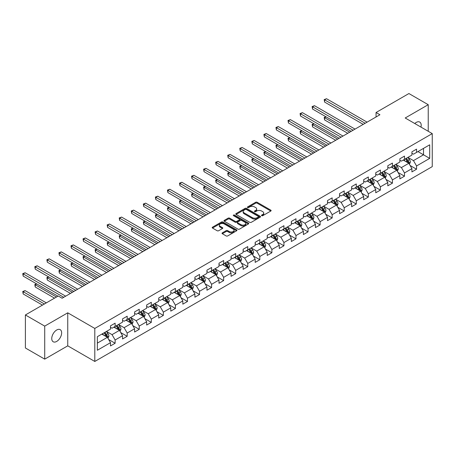 <?xml version="1.0" encoding="UTF-8"?>
<svg xmlns="http://www.w3.org/2000/svg" width="455" height="455" viewBox="0 0 455 455"><rect width="100%" height="100%" fill="white"/><g stroke="black" fill="none" stroke-linecap="round" stroke-linejoin="round"><path stroke-width="0.68" d="M261.693 215.687A0.751 0.432 0 0 0 262.751 215.687L270.816 211.035A1.075 0.62 0 0 0 271.129 210.597A1.075 0.62 0 0 0 270.816 210.159L257.16 202.276A1.075 0.62 0 0 0 255.642 202.276L247.583 206.928A0.751 0.432 0 0 0 247.361 207.235A0.751 0.432 0 0 0 247.583 207.543A0.751 0.432 0 0 0 248.64 207.543L249.687 206.94A3.435 1.985 0 0 1 254.544 206.94L255.682 207.594A3.435 1.985 0 0 1 256.683 208.999A3.435 1.985 0 0 1 255.682 210.398L254.635 211.001A0.751 0.432 0 0 0 254.419 211.308A0.751 0.432 0 0 0 254.635 211.615A0.751 0.432 0 0 0 255.699 211.615L256.739 211.012A3.435 1.985 0 0 1 261.597 211.012L262.734 211.672A3.435 1.985 0 0 1 263.741 213.071A3.435 1.985 0 0 1 262.734 214.47L261.693 215.073A0.751 0.432 0 0 0 261.471 215.38A0.751 0.432 0 0 0 261.693 215.687L261.693 215.073M56.699 341.421A6.996 4.038 120 0 0 61.266 335.261A6.996 4.038 120 0 0 60.197 329.653A6.996 4.038 120 0 0 56.699 330A6.996 4.038 120 0 0 52.126 336.165A6.996 4.038 120 0 0 53.201 341.768A6.996 4.038 120 0 0 56.699 341.421M420.972 127.104A6.996 4.038 120 0 0 419.749 122.065A6.996 4.038 120 0 0 416.251 122.412A6.996 4.038 120 0 0 414.778 123.521M222.336 232.846A1.075 0.62 0 0 0 222.023 233.284A1.075 0.62 0 0 0 222.336 233.722L226.169 235.935A1.075 0.62 0 0 0 227.688 235.935L236.64 230.765A1.075 0.62 0 0 0 236.953 230.327A1.075 0.62 0 0 0 236.64 229.889L222.984 222.006A1.075 0.62 0 0 0 221.466 222.006L212.513 227.176A1.075 0.62 0 0 0 212.195 227.614A1.075 0.62 0 0 0 212.513 228.052L217.137 230.725A1.075 0.62 0 0 0 218.656 230.725L222.489 228.512A1.075 0.62 0 0 0 222.802 228.074A1.075 0.62 0 0 0 222.489 227.636L220.192 226.311A2.872 1.655 0 0 1 219.356 225.14A2.872 1.655 0 0 1 221.124 223.604A2.872 1.655 0 0 1 224.252 223.968L233.244 229.155A2.872 1.655 0 0 1 234.08 230.327A2.872 1.655 0 0 1 232.312 231.857A2.872 1.655 0 0 1 229.183 231.498L227.688 230.634A1.075 0.62 0 0 0 226.169 230.634L222.336 232.846L222.336 233.722M67.749 312.818L44.715 326.116L25.395 314.962L25.395 347.984L44.715 359.137L67.749 345.84L94.799 361.458L94.799 328.436L67.749 312.818L67.749 345.84M428.229 131.29L428.229 104.696L405.2 117.993L432.25 133.611L94.799 328.436M428.229 104.696L408.909 93.542L376.058 112.504L376.058 116.969M25.395 314.962L58.24 295.995L62.108 298.23L379.925 114.74L376.058 112.504M249.761 222.313A1.075 0.62 0 0 0 251.279 222.313L260.232 217.143A1.075 0.62 0 0 0 260.544 216.705A1.075 0.62 0 0 0 260.232 216.267L246.576 208.384A1.075 0.62 0 0 0 245.057 208.384L236.105 213.554A1.075 0.62 0 0 0 235.792 213.992A1.075 0.62 0 0 0 236.105 214.43L249.761 222.313M233.79 215.852A0.751 0.432 0 0 1 234.552 215.954L234.552 215.061L248.436 223.081A1.075 0.62 0 0 1 248.749 223.519A1.075 0.62 0 0 1 248.436 223.957L239.484 229.121A1.075 0.62 0 0 1 237.965 229.121L224.309 221.238L228.143 219.043L228.143 218.15L224.309 220.362A1.075 0.62 0 0 0 223.996 220.8A1.075 0.62 0 0 0 224.309 221.238L224.309 220.362M228.143 219.043A1.075 0.62 0 0 1 229.656 219.043L229.656 218.15A1.075 0.62 0 0 0 228.143 218.15M229.656 218.15L235.195 221.346A1.075 0.62 0 0 0 236.714 221.346L239.256 219.879A1.075 0.62 0 0 0 239.569 219.441A1.075 0.62 0 0 0 239.256 219.003L233.489 215.676A0.751 0.432 0 0 1 233.267 215.369A0.751 0.432 0 0 1 233.733 214.97A0.751 0.432 0 0 1 234.552 215.061M94.799 361.458L432.25 166.632L432.25 133.611M108.671 339.527L115.126 343.252L115.126 339.993L122.549 335.71L122.549 338.969L127.184 336.29L127.184 333.032L134.606 328.749L134.606 332.008L139.241 329.329L139.241 326.07L146.664 321.787L146.664 325.046L151.299 322.367L151.299 319.114L158.721 314.826L158.721 318.085L163.356 315.406L163.356 312.153L170.779 307.864L170.779 311.123L175.414 308.445L175.414 305.191L182.836 300.903L182.836 304.162L187.471 301.483L187.471 298.23L194.894 293.941L194.894 297.2L199.529 294.522L199.529 291.268L206.951 286.986L206.951 290.239L211.586 287.566L211.586 284.307L219.009 280.024L219.009 283.277L223.644 280.604L223.644 277.345L231.06 273.063L231.06 276.316L235.701 273.643L235.701 270.384L243.118 266.101L243.118 269.354L247.759 266.681L247.759 263.422L255.175 259.14L255.175 262.393L259.816 259.72L259.816 256.461L267.233 252.178L267.233 255.437L271.874 252.758L271.874 249.499L279.29 245.217L279.29 248.475L283.931 245.797L283.931 242.538L291.348 238.255L291.348 241.514L295.989 238.835L295.989 235.576L303.405 231.294L303.405 234.552L308.046 231.874L308.046 228.615L315.463 224.332L315.463 227.591L320.104 224.912L320.104 221.653L327.52 217.371L327.52 220.63L332.161 217.951L332.161 214.692L339.578 210.409L339.578 213.668L344.219 210.989L344.219 207.73L351.635 203.448L351.635 206.706L356.276 204.028L356.276 200.769L363.693 196.486L363.693 199.745L368.328 197.066L368.328 193.807L375.75 189.525L375.75 192.783L380.386 190.105L380.386 186.846L387.808 182.563L387.808 185.822L392.443 183.143L392.443 179.89L399.865 175.602L399.865 178.861L404.501 176.182L404.501 172.928L411.923 168.64L411.923 171.899L416.558 169.22L416.558 165.967L429.702 158.38L429.702 144.815L423.514 148.381L423.514 154.808L429.702 158.38M115.126 343.252L110.491 345.931L110.491 342.672L97.353 350.259L97.353 336.694L110.491 329.107L110.491 325.848L115.126 323.169L115.126 326.428L122.549 322.146L122.549 318.887L127.184 316.214L127.184 319.467L134.606 315.184L134.606 311.925L139.241 309.252L139.241 312.505L146.664 308.223L146.664 304.964L151.299 302.291L151.299 305.544L158.721 301.261L158.721 298.002L163.356 295.329L163.356 298.582L170.779 294.3L170.779 291.041L175.414 288.368L175.414 291.621L182.836 287.338L182.836 284.079L187.471 281.406L187.471 284.665L194.894 280.377L194.894 277.123L199.529 274.445L199.529 277.704L206.951 273.415L206.951 270.162L211.586 267.483L211.586 270.742L219.009 266.454L219.009 263.2L223.644 260.522L223.644 263.781L231.06 259.492L231.06 256.239L235.701 253.56L235.701 256.819L243.118 252.531L243.118 249.277L247.759 246.599L247.759 249.858L255.175 245.575L255.175 242.316L259.816 239.637L259.816 242.896L267.233 238.613L267.233 235.354L271.874 232.676L271.874 235.935L279.29 231.652L279.29 228.393L283.931 225.714L283.931 228.973L291.348 224.69L291.348 221.431L295.989 218.753L295.989 222.012L303.405 217.729L303.405 214.47L308.046 211.791L308.046 215.05L315.463 210.767L315.463 207.508L320.104 204.83L320.104 208.089L327.52 203.806L327.52 200.547L332.161 197.868L332.161 201.127L339.578 196.844L339.578 193.585L344.219 190.907L344.219 194.166L351.635 189.883L351.635 186.624L356.276 183.945L356.276 187.204L363.693 182.921L363.693 179.662L368.328 176.984L368.328 180.243L375.75 175.96L375.75 172.701L380.386 170.028L380.386 173.281L387.808 168.998L387.808 165.739L392.443 163.066L392.443 166.32L399.865 162.037L399.865 158.778L404.501 156.105L404.501 159.358L411.923 155.075L411.923 151.816L416.558 149.143L416.558 152.397L429.702 144.815M113.892 327.145L119.455 330.358L112.038 334.641L106.47 331.428M110.491 327.321L112.038 328.214L115.126 326.428M112.038 334.641L115.126 339.993M119.455 330.358L122.549 335.71M125.95 320.183L131.512 323.397L124.096 327.68L118.528 324.466M122.549 320.36L124.096 321.253L127.184 319.467M124.096 327.68L127.184 333.032M131.512 323.397L134.606 328.749M138.007 313.222L143.57 316.435L136.153 320.718L130.585 317.505M134.606 313.398L136.153 314.291L139.241 312.505M136.153 320.718L139.241 326.07M143.57 316.435L146.664 321.787M150.065 306.26L155.627 309.474L148.211 313.757L142.643 310.543M146.664 306.437L148.211 307.33L151.299 305.544M148.211 313.757L151.299 319.114M155.627 309.474L158.721 314.826M162.122 299.299L167.685 302.512L160.262 306.795L154.7 303.582M158.721 299.475L160.262 300.368L163.356 298.582M160.262 306.795L163.356 312.153M167.685 302.512L170.779 307.864M174.18 292.337L179.742 295.551L172.32 299.834L166.757 296.62M170.779 292.514L172.32 293.407L175.414 291.621M172.32 299.834L175.414 305.191M179.742 295.551L182.836 300.903M186.237 285.376L191.8 288.589L184.377 292.872L178.815 289.659M182.836 285.552L184.377 286.445L187.471 284.665M184.377 292.872L187.471 298.23M191.8 288.589L194.894 293.941M198.295 278.414L203.857 281.628L196.435 285.911L190.873 282.697M194.894 278.591L196.435 279.484L199.529 277.704M196.435 285.911L199.529 291.268M203.857 281.628L206.951 286.986M210.346 271.453L215.915 274.666L208.492 278.949L202.93 275.736M206.951 271.635L208.492 272.522L211.586 270.742M208.492 278.949L211.586 284.307M215.915 274.666L219.009 280.024M222.404 264.491L227.972 267.705L220.55 271.988L214.987 268.774M219.009 264.673L220.55 265.561L223.644 263.781M220.55 271.988L223.644 277.345M227.972 267.705L231.06 273.063M234.462 257.53L240.03 260.743L232.607 265.026L227.045 261.813M231.06 257.712L232.607 258.605L235.701 256.819M232.607 265.026L235.701 270.384M240.03 260.743L243.118 266.101M246.519 250.569L252.087 253.782L244.665 258.065L239.102 254.851M243.118 250.75L244.665 251.643L247.759 249.858M244.665 258.065L247.759 263.422M252.087 253.782L255.175 259.14M258.577 243.607L264.145 246.82L256.722 251.103L251.16 247.895M255.175 243.789L256.722 244.682L259.816 242.896M256.722 251.103L259.816 256.461M264.145 246.82L267.233 252.178M270.634 236.645L276.202 239.859L268.78 244.147L263.217 240.934M267.233 236.827L268.78 237.72L271.874 235.935M268.78 244.147L271.874 249.499M276.202 239.859L279.29 245.217M282.692 229.684L288.26 232.897L280.837 237.186L275.275 233.972M279.29 229.866L280.837 230.759L283.931 228.973M280.837 237.186L283.931 242.538M288.26 232.897L291.348 238.255M294.749 222.722L300.317 225.936L292.895 230.224L287.332 227.011M291.348 222.905L292.895 223.797L295.989 222.012M292.895 230.224L295.989 235.576M300.317 225.936L303.405 231.294M306.807 215.767L312.375 218.974L304.952 223.263L299.39 220.049M303.405 215.943L304.952 216.836L308.046 215.05M304.952 223.263L308.046 228.615M312.375 218.974L315.463 224.332M318.864 208.805L324.432 212.019L317.01 216.301L311.447 213.088M315.463 208.981L317.01 209.874L320.104 208.089M317.01 216.301L320.104 221.653M324.432 212.019L327.52 217.371M330.921 201.844L336.49 205.057L329.067 209.34L323.505 206.126M327.52 202.02L329.067 202.913L332.161 201.127M329.067 209.34L332.161 214.692M336.49 205.057L339.578 210.409M342.979 194.882L348.547 198.096L341.125 202.378L335.557 199.165M339.578 195.058L341.125 195.951L344.219 194.166M341.125 202.378L344.219 207.73M348.547 198.096L351.635 203.448M355.036 187.921L360.605 191.134L353.182 195.417L347.614 192.203M351.635 188.097L353.182 188.99L356.276 187.204M353.182 195.417L356.276 200.769M360.605 191.134L363.693 196.486M367.094 180.959L372.656 184.173L365.24 188.455L359.672 185.242M363.693 181.136L365.24 182.028L368.328 180.243M365.24 188.455L368.328 193.807M372.656 184.173L375.75 189.525M379.151 173.998L384.714 177.211L377.297 181.494L371.729 178.28M375.75 174.174L377.297 175.067L380.386 173.281M377.297 181.494L380.386 186.846M384.714 177.211L387.808 182.563M391.209 167.036L396.771 170.25L389.355 174.532L383.787 171.319M387.808 167.213L389.355 168.105L392.443 166.32M389.355 174.532L392.443 179.89M396.771 170.25L399.865 175.602M403.266 160.075L408.829 163.288L401.412 167.571L395.844 164.357M399.865 160.251L401.412 161.144L404.501 159.358M401.412 167.571L404.501 172.928M408.829 163.288L411.923 168.64M417.952 151.595L423.514 154.808L413.47 160.609L407.902 157.396M411.923 153.289L413.47 154.182L416.558 152.397M413.47 160.609L416.558 165.967M44.715 326.116L44.715 359.137M97.353 343.121L107.397 337.32L101.835 334.107M107.397 337.32L110.491 342.672M410.109 165.495L416.558 169.22M398.051 172.456L404.501 176.182M385.994 179.418L392.443 183.143M373.936 186.379L380.386 190.105M361.879 193.341L368.328 197.066M349.821 200.302L356.276 204.028M337.764 207.264L344.219 210.989M325.706 214.225L332.161 217.951M313.649 221.187L320.104 224.912M301.591 228.148L308.046 231.874M289.534 235.11L295.989 238.835M277.476 242.071L283.931 245.797M265.419 249.033L271.874 252.758M253.361 255.994L259.816 259.72M241.304 262.956L247.759 266.681M229.246 269.917L235.701 273.643M217.189 276.873L223.644 280.604M205.131 283.835L211.586 287.566M193.074 290.796L199.529 294.522M181.016 297.758L187.471 301.483M168.959 304.719L175.414 308.445M156.901 311.681L163.356 315.406M144.844 318.642L151.299 322.367M132.786 325.604L139.241 329.329M120.729 332.565L127.184 336.29M261.995 215.795L262.734 215.363A3.435 1.985 0 0 0 263.741 213.964L263.741 213.071M256.683 208.999L256.683 209.892A3.435 1.985 0 0 1 255.682 211.291L254.936 211.723M270.816 210.159L270.816 211.035L257.16 203.169A1.075 0.62 0 0 0 255.642 203.169L247.878 207.645M260.214 217.154L246.576 209.277A1.075 0.62 0 0 0 245.057 209.277L236.122 214.436M258.332 217.012A0.751 0.432 0 0 0 258.554 216.705A0.751 0.432 0 0 0 258.332 216.398L246.348 209.476A0.751 0.432 0 0 0 245.285 209.476L244.187 210.113A3.435 1.985 0 0 0 243.18 211.518A3.435 1.985 0 0 0 244.187 212.917L252.377 217.649A3.435 1.985 0 0 0 257.234 217.649L258.332 217.012L258.332 217.905A0.751 0.432 0 0 0 258.554 217.598L258.554 216.705M243.18 211.518L243.18 212.405A3.435 1.985 0 0 0 244.187 213.81L244.187 212.917M258.332 217.905L257.234 218.542A3.435 1.985 0 0 1 252.377 218.542L244.187 213.81M229.656 219.043L235.195 222.239A1.075 0.62 0 0 0 236.714 222.239L239.256 220.772A1.075 0.62 0 0 0 239.569 220.334L239.569 219.441M234.552 215.954L248.419 223.962M240.945 224.668A2.872 1.655 0 0 0 244.068 225.026A2.872 1.655 0 0 0 245.842 223.496A2.872 1.655 0 0 0 245 222.324L241.832 220.493A1.075 0.62 0 0 0 240.314 220.493L237.777 221.96A1.075 0.62 0 0 0 237.459 222.398A1.075 0.62 0 0 0 237.777 222.836L240.945 224.668L240.945 225.561A2.872 1.655 0 0 0 244.068 225.919A2.872 1.655 0 0 0 245.842 224.389L245.842 223.496M237.459 222.398L237.459 223.291A1.075 0.62 0 0 0 237.777 223.729L237.777 222.836M240.945 225.561L237.777 223.729M234.08 230.327L234.08 231.22A2.872 1.655 0 0 1 232.312 232.75A2.872 1.655 0 0 1 229.183 232.391L227.688 231.527A1.075 0.62 0 0 0 226.169 231.527L222.353 233.733M219.356 225.14L219.356 226.033A2.872 1.655 0 0 0 220.192 227.204L220.192 226.311M222.472 228.518L220.192 227.204M236.64 229.889L236.64 230.765L222.984 222.899A1.075 0.62 0 0 0 221.466 222.899L212.525 228.057M409.443 164.346L410.359 162.031A2.895 1.672 -120 0 0 409.437 159.563L407.839 157.43M405.058 161.11L403.977 159.665M326.076 116.85L324.608 117.697L324.608 119.927L347.774 133.298M408.385 163.026L408.795 162.151A2.895 1.672 -120 0 0 407.97 160.41L406.372 158.283M405.65 158.698L407.418 161.064A1.473 0.853 60 0 1 407.686 161.508L408.795 162.151M405.445 158.818L407.043 160.945A2.895 1.672 60 0 1 407.868 162.685M324.608 119.927L324.182 117.453L349.702 132.183M324.182 117.453L325.905 116.747M365.16 123.259L324.608 99.844L326.542 98.729L367.094 122.145M363.232 124.374L324.608 102.079L324.608 99.844L324.182 99.599L326.542 98.729M324.608 102.079L324.182 99.599M397.386 171.307L398.301 168.993A2.895 1.672 -120 0 0 397.38 166.524L395.782 164.392M393.001 168.071L391.92 166.627M314.018 123.811L312.551 124.659L312.551 126.888L335.716 140.259M396.328 169.988L396.737 169.112A2.895 1.672 -120 0 0 395.913 167.372L394.314 165.239M393.592 165.66L395.361 168.026A1.473 0.853 60 0 1 395.628 168.469L396.737 169.112M393.387 165.779L394.986 167.906A2.895 1.672 60 0 1 395.81 169.647M312.551 126.888L312.124 124.414L337.644 139.145M312.124 124.414L313.848 123.709M385.328 178.269L386.244 175.948A2.895 1.672 -120 0 0 385.322 173.486L383.724 171.353M380.949 175.033L379.862 173.588M301.961 130.773L300.493 131.62L300.493 133.85L323.659 147.221M384.27 176.95L384.685 176.074A2.895 1.672 -120 0 0 383.855 174.333L382.257 172.2M381.535 172.621L383.303 174.982A1.473 0.853 60 0 1 383.571 175.431L384.685 176.074M381.33 172.741L382.928 174.868A2.895 1.672 60 0 1 383.753 176.608M300.493 133.85L300.067 131.376L325.587 146.106M300.067 131.376L301.79 130.67M353.103 130.221L312.551 106.806L314.485 105.691L355.036 129.106M351.175 131.336L312.551 109.041L312.551 106.806L312.124 106.561L314.485 105.691M312.551 109.041L312.124 106.561M341.045 137.182L300.493 113.767L302.427 112.652L342.979 136.068M339.117 138.297L300.493 116.002L300.493 113.767L300.067 113.522L302.427 112.652M300.493 116.002L300.067 113.522M373.271 185.231L374.186 182.91A2.895 1.672 -120 0 0 373.265 180.447L371.667 178.314M368.891 181.994L367.805 180.55M289.903 137.734L288.436 138.582L288.436 140.811L311.601 154.182M372.213 183.911L372.628 183.035A2.895 1.672 -120 0 0 371.798 181.295L370.199 179.162M369.477 179.583L371.246 181.943A1.473 0.853 60 0 1 371.513 182.392L372.628 183.035M369.272 179.702L370.87 181.829A2.895 1.672 60 0 1 371.695 183.57M288.436 140.811L288.009 138.331L313.529 153.068M288.009 138.331L289.733 137.632M361.213 192.192L362.135 189.871A2.895 1.672 -120 0 0 361.207 187.409L359.615 185.276M356.834 188.956L355.747 187.511M277.846 144.69L276.378 145.543L276.378 147.773L299.544 161.144M360.155 190.873L360.57 189.997A2.895 1.672 -120 0 0 359.74 188.256L358.142 186.123M357.42 186.544L359.188 188.905A1.473 0.853 60 0 1 359.456 189.354L360.57 189.997M357.215 186.658L358.813 188.791A2.895 1.672 60 0 1 359.643 190.531M276.378 147.773L275.952 145.293L301.472 160.029M275.952 145.293L277.675 144.593M349.156 199.154L350.077 196.833A2.895 1.672 -120 0 0 349.15 194.37L347.557 192.237M344.776 195.917L343.69 194.473M265.788 151.651L264.321 152.505L264.321 154.734L287.486 168.105M348.098 197.834L348.513 196.958A2.895 1.672 -120 0 0 347.683 195.218L346.084 193.085M345.362 193.506L347.131 195.866A1.473 0.853 60 0 1 347.398 196.315L348.513 196.958M345.157 193.62L346.755 195.752A2.895 1.672 60 0 1 347.586 197.493M264.321 154.734L263.894 152.254L289.42 166.991M263.894 152.254L265.618 151.555M328.988 144.144L288.436 120.729L290.37 119.614L330.921 143.029M327.06 145.259L288.436 122.964L288.436 120.729L288.009 120.484L290.37 119.614M288.436 122.964L288.009 120.484M316.93 151.106L276.378 127.69L278.312 126.575L318.864 149.991M315.002 152.22L276.378 129.92L276.378 127.69L275.952 127.445L278.312 126.575M276.378 129.92L275.952 127.445M304.873 158.067L264.321 134.652L266.255 133.537L306.807 156.952M302.945 159.182L264.321 136.881L264.321 134.652L263.894 134.407L266.255 133.537M264.321 136.881L263.894 134.407M292.815 165.029L252.263 141.613L254.197 140.498L294.749 163.914M290.887 166.143L252.263 143.843L252.263 141.613L251.837 141.368L254.197 140.498M252.263 143.843L251.837 141.368M280.763 171.99L240.206 148.575L242.14 147.46L282.692 170.875M278.83 173.105L240.206 150.804L240.206 148.575L239.779 148.33L242.14 147.46M240.206 150.804L239.779 148.33M268.706 178.951L228.148 155.536L230.082 154.421L270.634 177.837M266.772 180.066L228.148 157.766L228.148 155.536L227.722 155.292L230.082 154.421M228.148 157.766L227.722 155.292M256.648 185.913L216.091 162.498L218.025 161.383L258.577 184.793M254.715 187.028L216.091 164.727L216.091 162.498L215.664 162.253L218.025 161.383M216.091 164.727L215.664 162.253M244.591 192.874L204.033 169.459L205.967 168.344L246.519 191.754M242.657 193.989L204.033 171.689L204.033 169.459L203.607 169.214L205.967 168.344M204.033 171.689L203.607 169.214M232.533 199.836L191.976 176.421L193.91 175.306L234.462 198.716M230.6 200.951L191.976 178.65L191.976 176.421L191.555 176.176L193.91 175.306M191.976 178.65L191.555 176.176M220.476 206.792L179.918 183.382L181.852 182.267L222.404 205.677M218.542 207.912L179.918 185.612L179.918 183.382L179.498 183.137L181.852 182.267M179.918 185.612L179.498 183.137M208.418 213.753L167.861 190.344L169.795 189.229L210.346 212.639M206.485 214.874L167.861 192.573L167.861 190.344L167.44 190.099L169.795 189.229M167.861 192.573L167.44 190.099M196.361 220.715L155.803 197.305L157.737 196.19L198.295 219.6M194.427 221.835L155.803 199.535L155.803 197.305L155.382 197.06L157.737 196.19M155.803 199.535L155.382 197.06M184.303 227.676L143.746 204.267L145.68 203.152L186.237 226.562M182.37 228.791L143.746 206.496L143.746 204.267L143.325 204.016L145.68 203.152M143.746 206.496L143.325 204.016M172.246 234.638L131.688 211.228L133.622 210.108L174.18 233.523M170.312 235.753L131.688 213.458L131.688 211.228L131.268 210.978L133.622 210.108M131.688 213.458L131.268 210.978M160.188 241.599L119.631 218.19L121.565 217.069L162.122 240.485M158.255 242.714L119.631 220.419L119.631 218.19L119.21 217.939L121.565 217.069M119.631 220.419L119.21 217.939M148.131 248.561L107.573 225.145L109.507 224.031L150.065 247.446M146.197 249.676L107.573 227.381L107.573 225.145L107.153 224.901L109.507 224.031M107.573 227.381L107.153 224.901M136.073 255.522L95.522 232.107L97.45 230.992L138.007 254.408M134.14 256.637L95.522 234.342L95.522 232.107L95.095 231.862L97.45 230.992M95.522 234.342L95.095 231.862M124.016 262.484L83.464 239.068L85.392 237.954L125.95 261.369M122.082 263.599L83.464 241.304L83.464 239.068L83.037 238.824L85.392 237.954M83.464 241.304L83.037 238.824M111.958 269.445L71.407 246.03L73.335 244.915L113.892 268.331M110.025 270.56L71.407 248.265L71.407 246.03L70.98 245.785L73.335 244.915M71.407 248.265L70.98 245.785M337.098 206.115L338.019 203.794A2.895 1.672 -120 0 0 337.092 201.332L335.5 199.199M332.719 202.879L331.632 201.429M253.731 158.613L252.263 159.46L252.263 161.696L275.429 175.067M336.04 204.795L336.455 203.92A2.895 1.672 -120 0 0 335.625 202.179L334.027 200.046M333.305 200.467L335.073 202.828A1.473 0.853 60 0 1 335.341 203.277L336.455 203.92M333.1 200.581L334.698 202.714A2.895 1.672 60 0 1 335.528 204.454M252.263 161.696L251.837 159.216L277.362 173.952M251.837 159.216L253.56 158.516M325.041 213.071L325.962 210.756A2.895 1.672 -120 0 0 325.035 208.293L323.442 206.161M320.661 209.84L319.575 208.39M241.673 165.575L240.206 166.422L240.206 168.657L263.371 182.028M323.983 211.757L324.398 210.881A2.895 1.672 -120 0 0 323.568 209.141L321.969 207.008M321.247 207.429L323.016 209.789A1.473 0.853 60 0 1 323.283 210.238L324.398 210.881M321.042 207.543L322.64 209.675A2.895 1.672 60 0 1 323.471 211.416M240.206 168.657L239.779 166.177L265.305 180.914M239.779 166.177L241.503 165.478M312.983 220.032L313.904 217.718A2.895 1.672 -120 0 0 312.977 215.249L311.385 213.122M308.604 216.802L307.517 215.351M229.616 172.536L228.148 173.383L228.148 175.619L251.314 188.99M311.925 218.719L312.34 217.843A2.895 1.672 -120 0 0 311.51 216.102L309.912 213.969M309.19 214.39L310.958 216.751A1.473 0.853 60 0 1 311.226 217.2L312.34 217.843M308.985 214.504L310.583 216.637A2.895 1.672 60 0 1 311.413 218.377M228.148 175.619L227.722 173.139L253.247 187.875M227.722 173.139L229.451 172.439M300.926 226.994L301.847 224.679A2.895 1.672 -120 0 0 300.92 222.211L299.327 220.083M296.546 223.763L295.46 222.313M217.558 179.498L216.091 180.345L216.091 182.58L239.256 195.951M299.868 225.68L300.283 224.804A2.895 1.672 -120 0 0 299.453 223.064L297.854 220.931M297.132 221.352L298.901 223.712A1.473 0.853 60 0 1 299.168 224.161L300.283 224.804M296.927 221.466L298.525 223.598A2.895 1.672 60 0 1 299.356 225.339M216.091 182.58L215.664 180.1L241.19 194.837M215.664 180.1L217.393 179.401M288.868 233.955L289.789 231.64A2.895 1.672 -120 0 0 288.862 229.172L287.27 227.045M284.489 230.725L283.402 229.274M205.501 186.459L204.033 187.306L204.033 189.542L227.199 202.913M287.81 232.642L288.225 231.766A2.895 1.672 -120 0 0 287.395 230.02L285.803 227.892M285.075 228.313L286.843 230.674A1.473 0.853 60 0 1 287.111 231.123L288.225 231.766M284.87 228.427L286.468 230.56A2.895 1.672 60 0 1 287.298 232.3M204.033 189.542L203.607 187.062L229.132 201.798M203.607 187.062L205.336 186.362M276.811 240.917L277.732 238.602A2.895 1.672 -120 0 0 276.805 236.134L275.212 234.006M272.431 237.686L271.345 236.236M193.443 193.42L191.976 194.268L191.976 196.503L215.141 209.874M275.753 239.603L276.168 238.727A2.895 1.672 -120 0 0 275.338 236.981L273.745 234.854M273.017 235.275L274.786 237.635A1.473 0.853 60 0 1 275.053 238.084L276.168 238.727M272.812 235.389L274.411 237.521A2.895 1.672 60 0 1 275.241 239.262M191.976 196.503L191.555 194.023L217.075 208.76M191.555 194.023L193.278 193.324M264.753 247.878L265.674 245.563A2.895 1.672 -120 0 0 264.747 243.095L263.155 240.968M260.374 244.648L259.287 243.197M181.391 200.382L179.918 201.229L179.918 203.459L203.084 216.836M263.695 246.564L264.11 245.689A2.895 1.672 -120 0 0 263.28 243.943L261.688 241.815M260.96 242.236L262.728 244.597A1.473 0.853 60 0 1 262.996 245.046L264.11 245.689M260.76 242.35L262.353 244.483A2.895 1.672 60 0 1 263.183 246.223M179.918 203.459L179.498 200.985L205.017 215.721M179.498 200.985L181.221 200.285M252.696 254.84L253.617 252.525A2.895 1.672 -120 0 0 252.69 250.057L251.097 247.929M248.316 251.604L247.23 250.159M169.334 207.344L167.861 208.191L167.861 210.42L191.026 223.797M251.638 253.526L252.053 252.65A2.895 1.672 -120 0 0 251.223 250.904L249.63 248.777M248.902 249.198L250.671 251.558A1.473 0.853 60 0 1 250.938 252.007L252.053 252.65M248.703 249.312L250.295 251.439A2.895 1.672 60 0 1 251.126 253.185M167.861 210.42L167.44 207.946L192.96 222.683M167.44 207.946L169.163 207.247M240.638 261.801L241.56 259.486A2.895 1.672 -120 0 0 240.632 257.018L239.04 254.891M236.259 258.565L235.172 257.12M157.276 214.305L155.803 215.152L155.803 217.382L178.969 230.759M239.58 260.488L239.995 259.612A2.895 1.672 -120 0 0 239.165 257.866L237.573 255.738M236.845 256.159L238.613 258.52A1.473 0.853 60 0 1 238.881 258.969L239.995 259.612M236.645 256.273L238.238 258.4A2.895 1.672 60 0 1 239.068 260.146M155.803 217.382L155.382 214.908L180.902 229.644M155.382 214.908L157.106 214.208M228.581 268.763L229.502 266.448A2.895 1.672 -120 0 0 228.575 263.98L226.982 261.852M224.201 265.527L223.115 264.082M145.219 221.267L143.746 222.114L143.746 224.343L166.911 237.72M227.523 267.449L227.938 266.573A2.895 1.672 -120 0 0 227.108 264.827L225.515 262.7M224.787 263.115L226.556 265.481A1.473 0.853 60 0 1 226.823 265.93L227.938 266.573M224.588 263.235L226.18 265.362A2.895 1.672 60 0 1 227.011 267.108M143.746 224.343L143.325 221.869L168.845 236.606M143.325 221.869L145.048 221.17M216.523 275.724L217.444 273.409A2.895 1.672 -120 0 0 216.517 270.941L214.925 268.814M212.144 272.488L211.057 271.043M133.161 228.228L131.688 229.075L131.688 231.305L154.854 244.682M215.465 274.411L215.88 273.529A2.895 1.672 -120 0 0 215.05 271.789L213.458 269.661M212.73 270.077L214.498 272.443A1.473 0.853 60 0 1 214.766 272.892L215.88 273.529M212.53 270.196L214.123 272.323A2.895 1.672 60 0 1 214.953 274.069M131.688 231.305L131.268 228.831L156.787 243.561M131.268 228.831L132.991 228.131M204.466 282.686L205.387 280.371A2.895 1.672 -120 0 0 204.46 277.903L202.867 275.775M200.086 279.45L199 278.005M121.104 235.189L119.631 236.037L119.631 238.266L142.796 251.643M203.408 281.372L203.823 280.49A2.895 1.672 -120 0 0 202.993 278.75L201.4 276.623M200.672 277.038L202.441 279.404A1.473 0.853 60 0 1 202.708 279.853L203.823 280.49M200.473 277.158L202.065 279.285A2.895 1.672 60 0 1 202.896 281.031M119.631 238.266L119.21 235.792L144.73 250.523M119.21 235.792L120.933 235.093M192.408 289.647L193.329 287.332A2.895 1.672 -120 0 0 192.402 284.864L190.81 282.737M188.029 286.411L186.948 284.966M109.046 242.151L107.573 242.998L107.573 245.228L130.739 258.605M191.35 288.328L191.765 287.452A2.895 1.672 -120 0 0 190.935 285.712L189.343 283.584M188.615 284L190.383 286.366A1.473 0.853 60 0 1 190.656 286.809L191.765 287.452M188.415 284.119L190.008 286.246A2.895 1.672 60 0 1 190.838 287.992M107.573 245.228L107.153 242.754L132.672 257.485M107.153 242.754L108.876 242.054M180.351 296.609L181.272 294.294A2.895 1.672 -120 0 0 180.351 291.826L178.752 289.699M175.971 293.373L174.891 291.928M96.989 249.112L95.522 249.96L95.522 252.189L118.681 265.561M179.293 295.289L179.708 294.413A2.895 1.672 -120 0 0 178.878 292.673L177.285 290.546M176.557 290.961L178.326 293.327A1.473 0.853 60 0 1 178.599 293.771L179.708 294.413M176.358 291.081L177.95 293.208A2.895 1.672 60 0 1 178.781 294.948M95.522 252.189L95.095 249.715L120.615 264.446M95.095 249.715L96.818 249.01M168.293 303.57L169.214 301.255A2.895 1.672 -120 0 0 168.293 298.787L166.695 296.654M163.914 300.334L162.833 298.889M84.931 256.074L83.464 256.921L83.464 259.151L106.624 272.522M167.235 302.251L167.65 301.375A2.895 1.672 -120 0 0 166.82 299.635L165.228 297.507M164.5 297.923L166.268 300.289A1.473 0.853 60 0 1 166.541 300.732L167.65 301.375M164.3 298.042L165.893 300.169A2.895 1.672 60 0 1 166.723 301.91M83.464 259.151L83.037 256.677L108.557 271.407M83.037 256.677L84.761 255.972M156.236 310.532L157.157 308.217A2.895 1.672 -120 0 0 156.236 305.749L154.637 303.616M151.856 307.296L150.776 305.851M72.874 263.036L71.407 263.883L71.407 266.112L94.566 279.484M155.178 309.212L155.593 308.336A2.895 1.672 -120 0 0 154.763 306.596L153.17 304.469M152.442 304.884L154.211 307.25A1.473 0.853 60 0 1 154.484 307.694L155.593 308.336M152.243 305.004L153.835 307.131A2.895 1.672 60 0 1 154.666 308.871M71.407 266.112L70.98 263.638L96.5 278.369M70.98 263.638L72.703 262.933M144.184 317.493L145.1 315.173A2.895 1.672 -120 0 0 144.178 312.71L142.58 310.577M139.799 314.257L138.718 312.812M60.816 269.997L59.349 270.844L59.349 273.074L82.509 286.445M143.12 316.174L143.535 315.298A2.895 1.672 -120 0 0 142.705 313.558L141.113 311.425M140.385 311.846L142.159 314.206A1.473 0.853 60 0 1 142.426 314.655L143.535 315.298M140.185 311.965L141.778 314.092A2.895 1.672 60 0 1 142.608 315.833M59.349 273.074L58.922 270.6L84.442 285.33M58.922 270.6L60.646 269.895M132.126 324.455L133.042 322.134A2.895 1.672 -120 0 0 132.121 319.672L130.522 317.539M127.741 321.219L126.661 319.774M48.759 276.958L47.292 277.806L47.292 280.035L70.451 293.407M131.063 323.135L131.478 322.259A2.895 1.672 -120 0 0 130.648 320.519L129.055 318.386M128.327 318.807L130.102 321.167A1.473 0.853 60 0 1 130.369 321.617L131.478 322.259M128.128 318.927L129.721 321.054A2.895 1.672 60 0 1 130.551 322.794M47.292 280.035L46.865 277.556L72.385 292.292M46.865 277.556L48.588 276.856M120.069 331.416L120.984 329.096A2.895 1.672 -120 0 0 120.063 326.633L118.465 324.5M115.684 328.18L114.603 326.736M36.701 283.914L35.234 284.767L35.234 286.997L54.532 298.139M119.005 330.097L119.42 329.221A2.895 1.672 -120 0 0 118.596 327.481L116.998 325.348M116.27 325.769L118.044 328.129A1.473 0.853 60 0 1 118.311 328.578L119.42 329.221M116.07 325.888L117.663 328.015A2.895 1.672 60 0 1 118.493 329.756M35.234 286.997L34.807 284.517L56.465 297.024M34.807 284.517L36.531 283.818M108.011 338.378L108.927 336.057A2.895 1.672 -120 0 0 108.006 333.595L106.407 331.462M103.626 335.142L102.546 333.697M46.336 302.871L25.105 290.608L23.177 291.729L23.177 293.958L42.474 305.1M106.948 337.058L107.363 336.182A2.895 1.672 -120 0 0 106.538 334.442L104.94 332.309M104.212 332.73L105.987 335.09A1.473 0.853 60 0 1 106.254 335.54L107.363 336.182M104.013 332.844L105.606 334.977A2.895 1.672 60 0 1 106.436 336.717M23.177 293.958L22.75 291.479L44.408 303.986M22.75 291.479L25.105 290.608M99.901 276.407L59.349 252.991L61.277 251.877L101.835 275.292M97.967 277.522L59.349 255.227L59.349 252.991L58.922 252.747L61.277 251.877M59.349 255.227L58.922 252.747M87.843 283.368L47.292 259.953L49.22 258.838L89.777 282.254M85.91 284.483L47.292 262.188L47.292 259.953L46.865 259.708L49.22 258.838M47.292 262.188L46.865 259.708M75.786 290.33L35.234 266.914L37.162 265.8L77.72 289.215M73.852 291.445L35.234 269.15L35.234 266.914L34.807 266.67L37.162 265.8M35.234 269.15L34.807 266.67M63.728 297.291L23.177 273.876L25.105 272.761L65.662 296.177M57.933 296.177L23.177 276.105L23.177 273.876L22.75 273.631L25.105 272.761M23.177 276.105L22.75 273.631M262.734 215.363L262.734 214.47M254.635 211.615L254.635 211.001M255.682 211.291L255.682 210.398M247.583 207.543L247.583 206.928M255.642 203.169L255.642 202.276M257.16 203.169L257.16 202.276M236.105 214.43L236.105 213.554M245.057 209.277L245.057 208.384M246.576 209.277L246.576 208.384M260.232 217.143L260.232 216.267M252.377 218.542L252.377 217.649M257.234 218.542L257.234 217.649M235.195 222.239L235.195 221.346M236.714 222.239L236.714 221.346M239.256 220.772L239.256 219.879M248.436 223.957L248.436 223.081M226.169 231.527L226.169 230.634M227.688 231.527L227.688 230.634M229.183 232.391L229.183 231.498M222.489 228.512L222.489 227.636M212.513 228.052L212.513 227.176M221.466 222.899L221.466 222.006M222.984 222.899L222.984 222.006M408.545 163.123L410.342 162.082M407.97 160.41L409.437 159.563M405.905 161.599L407.043 160.945M396.487 170.085L398.284 169.044M395.913 167.372L397.38 166.524M393.848 168.56L394.986 167.906M384.429 177.046L386.227 176.005M383.855 174.333L385.322 173.486M381.79 175.522L382.928 174.868M372.372 184.008L374.169 182.967M371.798 181.295L373.265 180.447M369.739 182.483L370.87 181.829M360.314 190.969L362.112 189.928M359.74 188.256L361.207 187.409M357.681 189.445L358.813 188.791M348.257 197.931L350.054 196.89M347.683 195.218L349.15 194.37M345.624 196.406L346.755 195.752M336.2 204.892L337.997 203.851M335.625 202.179L337.092 201.332M333.566 203.368L334.698 202.714M324.142 211.848L325.939 210.813M323.568 209.141L325.035 208.293M321.509 210.329L322.64 209.675M312.084 218.81L313.882 217.774M311.51 216.102L312.977 215.249M309.451 217.291L310.583 216.637M300.027 225.771L301.824 224.736M299.453 223.064L300.92 222.211M297.394 224.252L298.525 223.598M287.969 232.732L289.767 231.697M287.395 230.02L288.862 229.172M285.336 231.214L286.468 230.56M275.912 239.694L277.709 238.659M275.338 236.981L276.805 236.134M273.279 238.175L274.411 237.521M263.86 246.655L265.652 245.62M263.28 243.943L264.747 243.095M261.221 245.137L262.353 244.483M251.803 253.617L253.6 252.582M251.223 250.904L252.69 250.057M249.164 252.093L250.295 251.439M239.745 260.579L241.542 259.543M239.165 257.866L240.632 257.018M237.106 259.054L238.238 258.4M227.688 267.54L229.485 266.505M227.108 264.827L228.575 263.98M225.049 266.016L226.18 265.362M215.63 274.501L217.427 273.466M215.05 271.789L216.517 270.941M212.991 272.977L214.123 272.323M203.573 281.463L205.37 280.428M202.993 278.75L204.46 277.903M200.934 279.939L202.065 279.285M191.515 288.424L193.312 287.389M190.935 285.712L192.402 284.864M188.876 286.9L190.008 286.246M179.458 295.386L181.255 294.345M178.878 292.673L180.351 291.826M176.819 293.862L177.95 293.208M167.4 302.348L169.197 301.307M166.82 299.635L168.293 298.787M164.761 300.823L165.893 300.169M155.343 309.309L157.14 308.268M154.763 306.596L156.236 305.749M152.704 307.785L153.835 307.131M143.285 316.271L145.082 315.23M142.705 313.558L144.178 312.71M140.646 314.746L141.778 314.092M131.228 323.232L133.025 322.191M130.648 320.519L132.121 319.672M128.589 321.708L129.721 321.054M119.17 330.193L120.967 329.153M118.596 327.481L120.063 326.633M116.531 328.669L117.663 328.015M107.113 337.155L108.91 336.114M106.538 334.442L108.006 333.595M104.474 335.631L105.606 334.977"/></g></svg>
